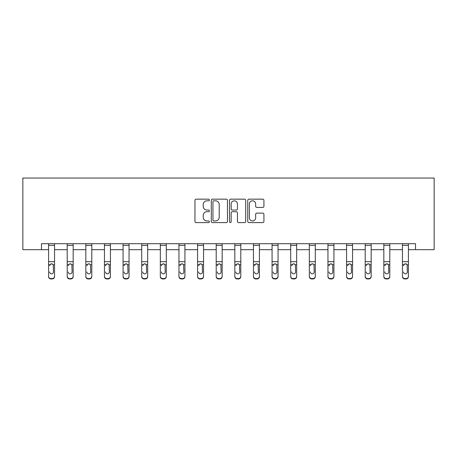 <?xml version="1.0" encoding="UTF-8"?>
<svg xmlns="http://www.w3.org/2000/svg" width="457" height="457" viewBox="0 0 457 457"><rect width="100%" height="100%" fill="white"/><g stroke="black" fill="none" stroke-linecap="round" stroke-linejoin="round"><path stroke-width="0.69" d="M209.397 199.977A0.823 0.823 0 0 0 208.581 199.161L196.127 199.161A1.171 1.171 0 0 0 194.956 200.332L194.956 221.422A1.171 1.171 0 0 0 196.127 222.599L208.581 222.599A0.823 0.823 0 0 0 209.397 221.776A0.823 0.823 0 0 0 208.581 220.954L206.964 220.954A3.747 3.747 0 0 1 203.216 217.206L203.216 215.447A3.747 3.747 0 0 1 206.964 211.7L208.581 211.7A0.823 0.823 0 0 0 209.397 210.877A0.823 0.823 0 0 0 208.581 210.06L206.964 210.06A3.747 3.747 0 0 1 203.216 206.307L203.216 204.547A3.747 3.747 0 0 1 206.964 200.8L208.581 200.8A0.823 0.823 0 0 0 209.397 199.977M262.746 207.421A1.171 1.171 0 0 0 263.923 206.25L263.923 200.332A1.171 1.171 0 0 0 262.746 199.161L248.922 199.161A1.171 1.171 0 0 0 247.751 200.332L247.751 221.422A1.171 1.171 0 0 0 248.922 222.599L262.746 222.599A1.171 1.171 0 0 0 263.923 221.422L263.923 214.276A1.171 1.171 0 0 0 262.746 213.105L256.828 213.105A1.171 1.171 0 0 0 255.657 214.276L255.657 217.823A3.136 3.136 0 0 1 252.521 220.954A3.136 3.136 0 0 1 249.391 217.823L249.391 203.936A3.136 3.136 0 0 1 252.521 200.8A3.136 3.136 0 0 1 255.657 203.936L255.657 206.25A1.171 1.171 0 0 0 256.828 207.421L262.746 207.421M41.473 249.682L41.473 243.712L415.527 243.712L415.527 249.682L434.15 249.682L434.15 178.047L22.85 178.047L22.85 249.682L48.579 249.682M227.472 200.332A1.171 1.171 0 0 0 226.301 199.161L212.476 199.161A1.171 1.171 0 0 0 211.3 200.332L211.3 221.422A1.171 1.171 0 0 0 212.476 222.599L226.301 222.599A1.171 1.171 0 0 0 227.472 221.422L227.472 200.332M230.699 199.161L244.524 199.161A1.171 1.171 0 0 1 245.7 200.332L245.7 221.422A1.171 1.171 0 0 1 244.524 222.599L238.605 222.599A1.171 1.171 0 0 1 237.434 221.422L237.434 212.871A1.171 1.171 0 0 0 236.263 211.7L232.339 211.7A1.171 1.171 0 0 0 231.168 212.871L231.168 221.776A0.823 0.823 0 0 1 230.345 222.599A0.823 0.823 0 0 1 229.528 221.776L229.528 200.332A1.171 1.171 0 0 1 230.699 199.161M54.549 249.682L67.202 249.682M73.171 249.682L85.83 249.682M91.8 249.682L104.453 249.682M110.423 249.682L123.076 249.682M129.045 249.682L141.704 249.682M147.674 249.682L160.327 249.682M166.297 249.682L178.955 249.682M184.925 249.682L197.578 249.682M203.548 249.682L216.201 249.682M222.171 249.682L234.829 249.682M240.799 249.682L253.452 249.682M259.422 249.682L272.075 249.682M278.045 249.682L290.703 249.682M296.673 249.682L309.326 249.682M315.296 249.682L327.955 249.682M333.924 249.682L346.577 249.682M352.547 249.682L365.2 249.682M371.17 249.682L383.829 249.682M389.798 249.682L402.451 249.682M408.421 249.682L415.527 249.682M213.762 200.8A0.823 0.823 0 0 0 212.945 201.623L212.945 220.137A0.823 0.823 0 0 0 213.762 220.954L215.464 220.954A3.747 3.747 0 0 0 219.211 217.206L219.211 204.547A3.747 3.747 0 0 0 215.464 200.8L213.762 200.8M237.434 203.993A3.136 3.136 0 0 0 234.298 200.857A3.136 3.136 0 0 0 231.168 203.993L231.168 208.883A1.171 1.171 0 0 0 232.339 210.06L236.263 210.06A1.171 1.171 0 0 0 237.434 208.883L237.434 203.993M48.579 265.151L48.579 276.211A2.388 2.371 0 0 0 50.967 278.581L52.161 278.581A2.388 2.371 0 0 0 54.549 276.211L54.549 276.588A2.388 2.371 180 0 1 52.161 278.953L52.161 278.581M49.653 272.321L49.653 271.949A1.908 1.897 180 0 0 51.561 273.84A1.908 1.897 180 0 0 53.475 271.949A1.908 1.897 180 0 1 51.561 273.84M50.567 264.02L49.653 265.66L49.864 264.78L51.561 263.74L53.263 264.78L53.475 271.949M52.555 264.02L51.561 263.74M48.579 276.211L48.579 243.735L54.549 243.735L54.549 276.588M50.967 278.581L50.967 278.953L52.161 278.953M50.967 278.953A2.388 2.371 180 0 1 48.579 276.588M67.202 265.151L67.202 276.211A2.388 2.371 0 0 0 69.59 278.581L70.784 278.581A2.388 2.371 0 0 0 73.171 276.211L73.171 276.588A2.388 2.371 180 0 1 70.784 278.953L70.784 278.581M68.276 272.321L68.276 271.949A1.908 1.897 180 0 0 70.189 273.84A1.908 1.897 180 0 0 72.097 271.949A1.908 1.897 180 0 1 70.189 273.84M69.19 264.02L68.276 265.66L68.487 264.78L70.189 263.74L71.886 264.78L72.097 271.949M71.183 264.02L70.189 263.74M85.83 265.151L85.83 276.211A2.388 2.371 0 0 0 88.218 278.581L89.412 278.581A2.388 2.371 0 0 0 91.8 276.211L91.8 276.588A2.388 2.371 180 0 1 89.412 278.953L89.412 278.581M86.904 272.321L86.904 271.949A1.908 1.897 180 0 0 88.812 273.84A1.908 1.897 180 0 0 90.726 271.949A1.908 1.897 180 0 1 88.812 273.84M87.818 264.02L86.904 265.66L87.116 264.78L88.812 263.74L90.515 264.78L90.726 271.949M89.806 264.02L88.812 263.74M67.202 276.211L67.202 243.735L73.171 243.735L73.171 276.588M69.59 278.581L69.59 278.953L70.784 278.953M69.59 278.953A2.388 2.371 180 0 1 67.202 276.588M85.83 276.211L85.83 243.735L91.8 243.735L91.8 276.588M88.218 278.581L88.218 278.953L89.412 278.953M88.218 278.953A2.388 2.371 180 0 1 85.83 276.588M104.453 265.151L104.453 276.211A2.388 2.371 0 0 0 106.841 278.581L108.035 278.581A2.388 2.371 0 0 0 110.423 276.211L110.423 276.588A2.388 2.371 180 0 1 108.035 278.953L108.035 278.581M105.527 272.321L105.527 271.949A1.908 1.897 180 0 0 107.441 273.84A1.908 1.897 180 0 0 109.349 271.949A1.908 1.897 180 0 1 107.441 273.84M106.441 264.02L105.527 265.66L105.738 264.78L107.441 263.74L109.137 264.78L109.349 271.949M108.435 264.02L107.441 263.74M104.453 276.211L104.453 243.735L110.423 243.735L110.423 276.588M106.841 278.581L106.841 278.953L108.035 278.953M106.841 278.953A2.388 2.371 180 0 1 104.453 276.588M123.076 265.151L123.076 276.211A2.388 2.371 0 0 0 125.464 278.581L126.658 278.581A2.388 2.371 0 0 0 129.045 276.211L129.045 276.588A2.388 2.371 180 0 1 126.658 278.953L126.658 278.581M124.155 272.321L124.155 271.949A1.908 1.897 180 0 0 126.063 273.84A1.908 1.897 180 0 0 127.971 271.949A1.908 1.897 180 0 1 126.063 273.84M125.064 264.02L124.155 265.66L124.367 264.78L126.063 263.74L127.76 264.78L127.971 271.949M127.057 264.02L126.063 263.74M123.076 276.211L123.076 243.735L129.045 243.735L129.045 276.588M125.464 278.581L125.464 278.953L126.658 278.953M125.464 278.953A2.388 2.371 180 0 1 123.076 276.588M141.704 265.151L141.704 276.211A2.388 2.371 0 0 0 144.092 278.581L145.286 278.581A2.388 2.371 0 0 0 147.674 276.211L147.674 276.588A2.388 2.371 180 0 1 145.286 278.953L145.286 278.581M142.778 272.321L142.778 271.949A1.908 1.897 180 0 0 144.686 273.84A1.908 1.897 180 0 0 146.6 271.949A1.908 1.897 180 0 1 144.686 273.84M143.692 264.02L142.778 265.66L142.99 264.78L144.686 263.74L146.389 264.78L146.6 271.949M145.68 264.02L144.686 263.74M141.704 276.211L141.704 243.735L147.674 243.735L147.674 276.588M144.092 278.581L144.092 278.953L145.286 278.953M144.092 278.953A2.388 2.371 180 0 1 141.704 276.588M160.327 265.151L160.327 276.211A2.388 2.371 0 0 0 162.715 278.581L163.909 278.581A2.388 2.371 0 0 0 166.297 276.211L166.297 276.588A2.388 2.371 180 0 1 163.909 278.953L163.909 278.581M161.401 272.321L161.401 271.949A1.908 1.897 180 0 0 163.315 273.84A1.908 1.897 180 0 0 165.223 271.949A1.908 1.897 180 0 1 163.315 273.84M162.315 264.02L161.401 265.66L161.612 264.78L163.315 263.74L165.011 264.78L165.223 271.949M164.309 264.02L163.315 263.74M160.327 276.211L160.327 243.735L166.297 243.735L166.297 276.588M162.715 278.581L162.715 278.953L163.909 278.953M162.715 278.953A2.388 2.371 180 0 1 160.327 276.588M178.955 265.151L178.955 276.211A2.388 2.371 0 0 0 181.343 278.581L182.537 278.581A2.388 2.371 0 0 0 184.925 276.211L184.925 276.588A2.388 2.371 180 0 1 182.537 278.953L182.537 278.581M180.029 272.321L180.029 271.949A1.908 1.897 180 0 0 181.937 273.84A1.908 1.897 180 0 0 183.845 271.949A1.908 1.897 180 0 1 181.937 273.84M180.943 264.02L180.029 265.66L180.241 264.78L181.937 263.74L183.634 264.78L183.845 271.949M182.931 264.02L181.937 263.74M178.955 276.211L178.955 243.735L184.925 243.735L184.925 276.588M181.343 278.581L181.343 278.953L182.537 278.953M181.343 278.953A2.388 2.371 180 0 1 178.955 276.588M197.578 265.151L197.578 276.211A2.388 2.371 0 0 0 199.966 278.581L201.16 278.581A2.388 2.371 0 0 0 203.548 276.211L203.548 276.588A2.388 2.371 180 0 1 201.16 278.953L201.16 278.581M198.652 272.321L198.652 271.949A1.908 1.897 180 0 0 200.56 273.84A1.908 1.897 180 0 0 202.474 271.949A1.908 1.897 180 0 1 200.56 273.84M199.566 264.02L198.652 265.66L198.864 264.78L200.56 263.74L202.262 264.78L202.474 271.949M201.554 264.02L200.56 263.74M197.578 276.211L197.578 243.735L203.548 243.735L203.548 276.588M199.966 278.581L199.966 278.953L201.16 278.953M199.966 278.953A2.388 2.371 180 0 1 197.578 276.588M216.201 265.151L216.201 276.211A2.388 2.371 0 0 0 218.589 278.581L219.783 278.581A2.388 2.371 0 0 0 222.171 276.211L222.171 276.588A2.388 2.371 180 0 1 219.783 278.953L219.783 278.581M217.275 272.321L217.275 271.949A1.908 1.897 180 0 0 219.189 273.84A1.908 1.897 180 0 0 221.097 271.949A1.908 1.897 180 0 1 219.189 273.84M218.189 264.02L217.275 265.66L217.486 264.78L219.189 263.74L220.885 264.78L221.097 271.949M220.183 264.02L219.189 263.74M216.201 276.211L216.201 243.735L222.171 243.735L222.171 276.588M218.589 278.581L218.589 278.953L219.783 278.953M218.589 278.953A2.388 2.371 180 0 1 216.201 276.588M234.829 265.151L234.829 276.211A2.388 2.371 0 0 0 237.217 278.581L238.411 278.581A2.388 2.371 0 0 0 240.799 276.211L240.799 276.588A2.388 2.371 180 0 1 238.411 278.953L238.411 278.581M235.903 272.321L235.903 271.949A1.908 1.897 180 0 0 237.811 273.84A1.908 1.897 180 0 0 239.725 271.949A1.908 1.897 180 0 1 237.811 273.84M236.817 264.02L235.903 265.66L236.115 264.78L237.811 263.74L239.514 264.78L239.725 271.949M238.805 264.02L237.811 263.74M234.829 276.211L234.829 243.735L240.799 243.735L240.799 276.588M237.217 278.581L237.217 278.953L238.411 278.953M237.217 278.953A2.388 2.371 180 0 1 234.829 276.588M253.452 265.151L253.452 276.211A2.388 2.371 0 0 0 255.84 278.581L257.034 278.581A2.388 2.371 0 0 0 259.422 276.211L259.422 276.588A2.388 2.371 180 0 1 257.034 278.953L257.034 278.581M254.526 272.321L254.526 271.949A1.908 1.897 180 0 0 256.44 273.84A1.908 1.897 180 0 0 258.348 271.949A1.908 1.897 180 0 1 256.44 273.84M255.44 264.02L254.526 265.66L254.738 264.78L256.44 263.74L258.136 264.78L258.348 271.949M257.434 264.02L256.44 263.74M253.452 276.211L253.452 243.735L259.422 243.735L259.422 276.588M255.84 278.581L255.84 278.953L257.034 278.953M255.84 278.953A2.388 2.371 180 0 1 253.452 276.588M272.075 265.151L272.075 276.211A2.388 2.371 0 0 0 274.463 278.581L275.657 278.581A2.388 2.371 0 0 0 278.045 276.211L278.045 276.588A2.388 2.371 180 0 1 275.657 278.953L275.657 278.581M273.155 272.321L273.155 271.949A1.908 1.897 180 0 0 275.063 273.84A1.908 1.897 180 0 0 276.971 271.949A1.908 1.897 180 0 1 275.063 273.84M274.063 264.02L273.155 265.66L273.366 264.78L275.063 263.74L276.759 264.78L276.971 271.949M276.057 264.02L275.063 263.74M272.075 276.211L272.075 243.735L278.045 243.735L278.045 276.588M274.463 278.581L274.463 278.953L275.657 278.953M274.463 278.953A2.388 2.371 180 0 1 272.075 276.588M290.703 265.151L290.703 276.211A2.388 2.371 0 0 0 293.091 278.581L294.285 278.581A2.388 2.371 0 0 0 296.673 276.211L296.673 276.588A2.388 2.371 180 0 1 294.285 278.953L294.285 278.581M291.777 272.321L291.777 271.949A1.908 1.897 180 0 0 293.685 273.84A1.908 1.897 180 0 0 295.599 271.949A1.908 1.897 180 0 1 293.685 273.84M292.691 264.02L291.777 265.66L291.989 264.78L293.685 263.74L295.388 264.78L295.599 271.949M294.679 264.02L293.685 263.74M290.703 276.211L290.703 243.735L296.673 243.735L296.673 276.211M293.091 278.581L293.091 278.953L294.285 278.953M293.091 278.953A2.388 2.371 180 0 1 290.703 276.588M309.326 265.151L309.326 276.211A2.388 2.371 0 0 0 311.714 278.581L312.908 278.581A2.388 2.371 0 0 0 315.296 276.211L315.296 276.588A2.388 2.371 180 0 1 312.908 278.953L312.908 278.581M310.4 272.321L310.4 271.949A1.908 1.897 180 0 0 312.314 273.84A1.908 1.897 180 0 0 314.222 271.949A1.908 1.897 180 0 1 312.314 273.84M311.314 264.02L310.4 265.66L310.611 264.78L312.314 263.74L314.01 264.78L314.222 271.949M313.308 264.02L312.314 263.74M309.326 276.211L309.326 243.735L315.296 243.735L315.296 276.211M311.714 278.581L311.714 278.953L312.908 278.953M311.714 278.953A2.388 2.371 180 0 1 309.326 276.588M327.955 265.151L327.955 276.211A2.388 2.371 0 0 0 330.342 278.581L331.536 278.581A2.388 2.371 0 0 0 333.924 276.211L333.924 276.588A2.388 2.371 180 0 1 331.536 278.953L331.536 278.581M329.029 272.321L329.029 271.949A1.908 1.897 180 0 0 330.937 273.84A1.908 1.897 180 0 0 332.845 271.949A1.908 1.897 180 0 1 330.937 273.84M329.943 264.02L329.029 265.66L329.24 264.78L330.937 263.74L332.633 264.78L332.845 271.949M331.931 264.02L330.937 263.74M327.955 276.211L327.955 243.735L333.924 243.735L333.924 276.211M330.342 278.581L330.342 278.953L331.536 278.953M330.342 278.953A2.388 2.371 180 0 1 327.955 276.588M346.577 265.151L346.577 276.211A2.388 2.371 0 0 0 348.965 278.581L350.159 278.581A2.388 2.371 0 0 0 352.547 276.211L352.547 276.588A2.388 2.371 180 0 1 350.159 278.953L350.159 278.581M347.651 272.321L347.651 271.949A1.908 1.897 180 0 0 349.559 273.84A1.908 1.897 180 0 0 351.473 271.949A1.908 1.897 180 0 1 349.559 273.84M348.565 264.02L347.651 265.66L347.863 264.78L349.559 263.74L351.262 264.78L351.473 271.949M350.553 264.02L349.559 263.74M346.577 276.211L346.577 243.735L352.547 243.735L352.547 276.588M348.965 278.581L348.965 278.953L350.159 278.953M348.965 278.953A2.388 2.371 180 0 1 346.577 276.588M365.2 265.151L365.2 276.211A2.388 2.371 0 0 0 367.588 278.581L368.782 278.581A2.388 2.371 0 0 0 371.17 276.211L371.17 276.588A2.388 2.371 180 0 1 368.782 278.953L368.782 278.581M366.274 272.321L366.274 271.949A1.908 1.897 180 0 0 368.188 273.84A1.908 1.897 180 0 0 370.096 271.949A1.908 1.897 180 0 1 368.188 273.84M367.188 264.02L366.274 265.66L366.485 264.78L368.188 263.74L369.884 264.78L370.096 271.949M369.182 264.02L368.188 263.74M365.2 276.211L365.2 243.735L371.17 243.735L371.17 276.588M367.588 278.581L367.588 278.953L368.782 278.953M367.588 278.953A2.388 2.371 180 0 1 365.2 276.588M383.829 265.151L383.829 276.211A2.388 2.371 0 0 0 386.216 278.581L387.41 278.581A2.388 2.371 0 0 0 389.798 276.211L389.798 276.588A2.388 2.371 180 0 1 387.41 278.953L387.41 278.581M384.903 272.321L384.903 271.949A1.908 1.897 180 0 0 386.811 273.84A1.908 1.897 180 0 0 388.724 271.949A1.908 1.897 180 0 1 386.811 273.84M385.817 264.02L384.903 265.66L385.114 264.78L386.811 263.74L388.513 264.78L388.724 271.949M387.804 264.02L386.811 263.74M383.829 276.211L383.829 243.735L389.798 243.735L389.798 276.211M386.216 278.581L386.216 278.953L387.41 278.953M386.216 278.953A2.388 2.371 180 0 1 383.829 276.588M402.451 265.151L402.451 276.211A2.388 2.371 0 0 0 404.839 278.581L406.033 278.581A2.388 2.371 0 0 0 408.421 276.211L408.421 276.588A2.388 2.371 180 0 1 406.033 278.953L406.033 278.581M403.525 272.321L403.525 271.949A1.908 1.897 180 0 0 405.439 273.84A1.908 1.897 180 0 0 407.347 271.949A1.908 1.897 180 0 1 405.439 273.84M404.439 264.02L403.525 265.66L403.737 264.78L405.439 263.74L407.136 264.78L407.347 271.949M406.433 264.02L405.439 263.74M402.451 276.211L402.451 243.735L408.421 243.735L408.421 276.211M404.839 278.581L404.839 278.953L406.033 278.953M404.839 278.953A2.388 2.371 180 0 1 402.451 276.588M53.263 264.78L54.549 264.78M48.579 264.78L49.864 264.78M48.579 261.69L54.549 261.69M48.579 245.369L54.549 245.369M71.886 264.78L73.171 264.78M67.202 264.78L68.487 264.78M67.202 261.69L73.171 261.69M67.202 245.369L73.171 245.369M90.515 264.78L91.8 264.78M85.83 264.78L87.116 264.78M85.83 261.69L91.8 261.69M85.83 245.369L91.8 245.369M109.137 264.78L110.423 264.78M104.453 264.78L105.738 264.78M104.453 261.69L110.423 261.69M104.453 245.369L110.423 245.369M127.76 264.78L129.045 264.78M123.076 264.78L124.367 264.78M123.076 261.69L129.045 261.69M123.076 245.369L129.045 245.369M146.389 264.78L147.674 264.78M141.704 264.78L142.99 264.78M141.704 261.69L147.674 261.69M141.704 245.369L147.674 245.369M165.011 264.78L166.297 264.78M160.327 264.78L161.612 264.78M160.327 261.69L166.297 261.69M160.327 245.369L166.297 245.369M183.634 264.78L184.925 264.78M178.955 264.78L180.241 264.78M178.955 261.69L184.925 261.69M178.955 245.369L184.925 245.369M202.262 264.78L203.548 264.78M197.578 264.78L198.864 264.78M197.578 261.69L203.548 261.69M197.578 245.369L203.548 245.369M220.885 264.78L222.171 264.78M216.201 264.78L217.486 264.78M216.201 261.69L222.171 261.69M216.201 245.369L222.171 245.369M239.514 264.78L240.799 264.78M234.829 264.78L236.115 264.78M234.829 261.69L240.799 261.69M234.829 245.369L240.799 245.369M258.136 264.78L259.422 264.78M253.452 264.78L254.738 264.78M253.452 261.69L259.422 261.69M253.452 245.369L259.422 245.369M276.759 264.78L278.045 264.78M272.075 264.78L273.366 264.78M272.075 261.69L278.045 261.69M272.075 245.369L278.045 245.369M295.388 264.78L296.673 264.78M290.703 264.78L291.989 264.78M290.703 261.69L296.673 261.69M290.703 245.369L296.673 245.369M314.01 264.78L315.296 264.78M309.326 264.78L310.611 264.78M309.326 261.69L315.296 261.69M309.326 245.369L315.296 245.369M332.633 264.78L333.924 264.78M327.955 264.78L329.24 264.78M327.955 261.69L333.924 261.69M327.955 245.369L333.924 245.369M351.262 264.78L352.547 264.78M346.577 264.78L347.863 264.78M346.577 261.69L352.547 261.69M346.577 245.369L352.547 245.369M369.884 264.78L371.17 264.78M365.2 264.78L366.485 264.78M365.2 261.69L371.17 261.69M365.2 245.369L371.17 245.369M388.513 264.78L389.798 264.78M383.829 264.78L385.114 264.78M383.829 261.69L389.798 261.69M383.829 245.369L389.798 245.369M407.136 264.78L408.421 264.78M402.451 264.78L403.737 264.78M402.451 261.69L408.421 261.69M402.451 245.369L408.421 245.369"/></g></svg>
